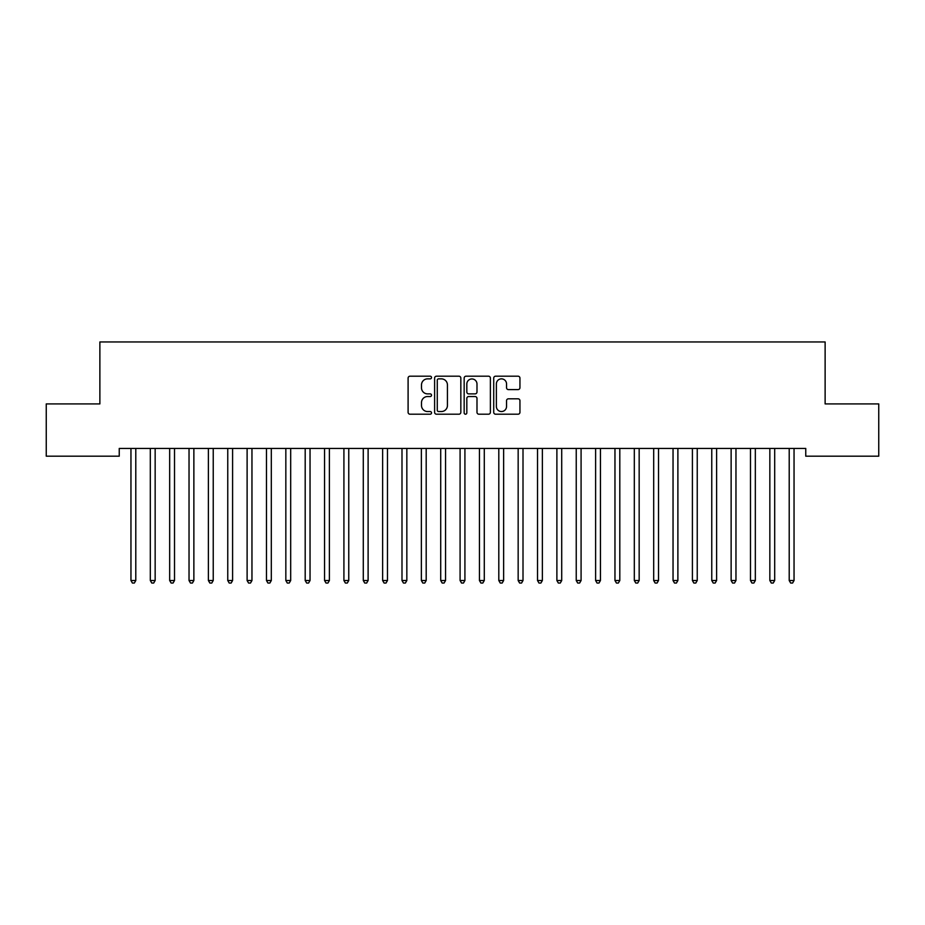 <?xml version="1.0" encoding="UTF-8"?>
<svg xmlns="http://www.w3.org/2000/svg" width="925" height="925" viewBox="0 0 925 925"><rect width="100%" height="100%" fill="white"/><g stroke="black" fill="none" stroke-linecap="round" stroke-linejoin="round"><path stroke-width="1.39" d="M431.524 377.527A1.33 1.33 0 0 0 430.194 376.197L410.006 376.197A1.896 1.896 0 0 0 408.098 378.105L408.098 412.307A1.896 1.896 0 0 0 410.006 414.203L430.194 414.203A1.33 1.33 0 0 0 431.524 412.874A1.33 1.33 0 0 0 430.194 411.544L427.581 411.544A6.082 6.082 0 0 1 421.499 405.462L421.499 402.618A6.082 6.082 0 0 1 427.581 396.536L430.194 396.536A1.33 1.33 0 0 0 431.524 395.206A1.33 1.33 0 0 0 430.194 393.877L427.581 393.877A6.082 6.082 0 0 1 421.499 387.795L421.499 384.939A6.082 6.082 0 0 1 427.581 378.857L430.194 378.857A1.33 1.33 0 0 0 431.524 377.527M518.035 389.598A1.896 1.896 0 0 0 519.942 387.702L519.942 378.105A1.896 1.896 0 0 0 518.035 376.197L495.615 376.197A1.896 1.896 0 0 0 493.719 378.105L493.719 412.307A1.896 1.896 0 0 0 495.615 414.203L518.035 414.203A1.896 1.896 0 0 0 519.942 412.307L519.942 400.71A1.896 1.896 0 0 0 518.035 398.814L508.438 398.814A1.896 1.896 0 0 0 506.542 400.71L506.542 406.468A5.088 5.088 0 0 1 501.454 411.544A5.088 5.088 0 0 1 496.378 406.468L496.378 383.944A5.088 5.088 0 0 1 501.454 378.857A5.088 5.088 0 0 1 506.542 383.944L506.542 387.702A1.896 1.896 0 0 0 508.438 389.598L518.035 389.598M805.756 448.44L119.244 448.44L119.244 456.187L46.25 456.187L46.25 403.913L99.877 403.913L99.877 341.961L825.123 341.961L825.123 403.913L878.75 403.913L878.75 456.187L805.756 456.187L805.756 448.44M460.835 378.105A1.896 1.896 0 0 0 458.939 376.197L436.507 376.197A1.896 1.896 0 0 0 434.611 378.105L434.611 412.307A1.896 1.896 0 0 0 436.507 414.203L458.939 414.203A1.896 1.896 0 0 0 460.835 412.307L460.835 378.105M466.061 376.197L488.493 376.197A1.896 1.896 0 0 1 490.389 378.105L490.389 412.307A1.896 1.896 0 0 1 488.493 414.203L478.896 414.203A1.896 1.896 0 0 1 476.988 412.307L476.988 398.432A1.896 1.896 0 0 0 475.092 396.536L468.721 396.536A1.896 1.896 0 0 0 466.824 398.432L466.824 412.874A1.33 1.33 0 0 1 465.495 414.203A1.33 1.33 0 0 1 464.165 412.874L464.165 378.105A1.896 1.896 0 0 1 466.061 376.197M438.6 378.857A1.33 1.33 0 0 0 437.271 380.187L437.271 410.214A1.33 1.33 0 0 0 438.6 411.544L441.364 411.544A6.082 6.082 0 0 0 447.434 405.462L447.434 384.939A6.082 6.082 0 0 0 441.364 378.857L438.6 378.857M476.988 384.037A5.088 5.088 0 0 0 471.912 378.949A5.088 5.088 0 0 0 466.824 384.037L466.824 391.969A1.896 1.896 0 0 0 468.721 393.877L475.092 393.877A1.896 1.896 0 0 0 476.988 391.969L476.988 384.037M130.807 448.729A1.931 1.931 -179.3 0 1 130.957 449.446A1.931 1.931 179.6 0 0 130.807 448.729L130.703 448.44M136.044 448.44L135.929 448.729A1.931 1.931 179.6 0 0 135.79 449.446L135.79 580.518L130.957 580.518L130.957 449.446M135.79 580.518L134.345 583.039L132.402 583.039L130.957 580.518M155.157 449.446A1.931 1.931 -179.3 0 1 155.296 448.729A1.931 1.931 179.6 0 0 155.157 449.446L155.157 580.518L150.312 580.518L150.312 449.446A1.931 1.931 179.6 0 0 150.174 448.729A1.931 1.931 -179.3 0 1 150.312 449.446M174.513 449.446A1.931 1.931 -179.3 0 1 174.652 448.729A1.931 1.931 179.6 0 0 174.513 449.446L174.513 580.518L169.668 580.518L169.668 449.446A1.931 1.931 179.6 0 0 169.529 448.729A1.931 1.931 -179.3 0 1 169.668 449.446M155.157 580.518L153.7 583.039L151.769 583.039L150.312 580.518M174.513 580.518L173.056 583.039L171.125 583.039L169.668 580.518M193.868 449.446A1.931 1.931 -179.3 0 1 194.019 448.729A1.931 1.931 179.6 0 0 193.868 449.446L193.868 580.518L189.035 580.518L189.035 449.446A1.931 1.931 179.6 0 0 188.897 448.729A1.931 1.931 -179.3 0 1 189.035 449.446M213.236 449.446A1.931 1.931 -179.3 0 1 213.374 448.729A1.931 1.931 179.6 0 0 213.236 449.446L213.236 580.518L208.391 580.518L208.391 449.446A1.931 1.931 179.6 0 0 208.252 448.729A1.931 1.931 -179.3 0 1 208.391 449.446M193.868 580.518L192.423 583.039L190.481 583.039L189.035 580.518M213.236 580.518L211.779 583.039L209.848 583.039L208.391 580.518M232.591 449.446A1.931 1.931 -179.3 0 1 232.73 448.729A1.931 1.931 179.6 0 0 232.591 449.446L232.591 580.518L227.758 580.518L227.758 449.446A1.931 1.931 179.6 0 0 227.619 448.729A1.931 1.931 -179.3 0 1 227.758 449.446M232.591 580.518L231.146 583.039L229.203 583.039L227.758 580.518M251.958 449.446A1.931 1.931 -179.3 0 1 252.097 448.729A1.931 1.931 179.6 0 0 251.958 449.446L251.958 580.518L247.114 580.518L247.114 449.446A1.931 1.931 179.6 0 0 246.975 448.729A1.931 1.931 -179.3 0 1 247.114 449.446M251.958 580.518L250.502 583.039L248.571 583.039L247.114 580.518M271.314 449.446A1.931 1.931 -179.3 0 1 271.453 448.729A1.931 1.931 179.6 0 0 271.314 449.446L271.314 580.518L266.481 580.518L266.481 449.446A1.931 1.931 179.6 0 0 266.331 448.729A1.931 1.931 -179.3 0 1 266.481 449.446M271.314 580.518L269.869 583.039L267.926 583.039L266.481 580.518M290.681 449.446A1.931 1.931 -179.3 0 1 290.82 448.729A1.931 1.931 179.6 0 0 290.681 449.446L290.681 580.518L285.837 580.518L285.837 449.446A1.931 1.931 179.6 0 0 285.698 448.729A1.931 1.931 -179.3 0 1 285.837 449.446M290.681 580.518L289.224 583.039L287.293 583.039L285.837 580.518M310.037 449.446A1.931 1.931 -179.3 0 1 310.176 448.729A1.931 1.931 179.6 0 0 310.037 449.446L310.037 580.518L305.192 580.518L305.192 449.446A1.931 1.931 179.6 0 0 305.053 448.729A1.931 1.931 -179.3 0 1 305.192 449.446M310.037 580.518L308.58 583.039L306.649 583.039L305.192 580.518M329.392 449.446A1.931 1.931 -179.3 0 1 329.531 448.729A1.931 1.931 179.6 0 0 329.392 449.446L329.392 580.518L324.559 580.518L324.559 449.446A1.931 1.931 179.6 0 0 324.421 448.729A1.931 1.931 -179.3 0 1 324.559 449.446M329.392 580.518L327.947 583.039L326.005 583.039L324.559 580.518M348.76 449.446A1.931 1.931 -179.3 0 1 348.898 448.729A1.931 1.931 179.6 0 0 348.76 449.446L348.76 580.518L343.915 580.518L343.915 449.446A1.931 1.931 179.6 0 0 343.776 448.729A1.931 1.931 -179.3 0 1 343.915 449.446M348.76 580.518L347.303 583.039L345.372 583.039L343.915 580.518M368.115 449.446A1.931 1.931 -179.3 0 1 368.254 448.729A1.931 1.931 179.6 0 0 368.115 449.446L368.115 580.518L363.282 580.518L363.282 449.446A1.931 1.931 179.6 0 0 363.132 448.729A1.931 1.931 -179.3 0 1 363.282 449.446M368.115 580.518L366.67 583.039L364.728 583.039L363.282 580.518M387.483 449.446A1.931 1.931 -179.3 0 1 387.621 448.729A1.931 1.931 179.6 0 0 387.483 449.446L387.483 580.518L382.638 580.518L382.638 449.446A1.931 1.931 179.6 0 0 382.499 448.729A1.931 1.931 -179.3 0 1 382.638 449.446M387.483 580.518L386.026 583.039L384.095 583.039L382.638 580.518M406.838 449.446A1.931 1.931 -179.3 0 1 406.977 448.729A1.931 1.931 179.6 0 0 406.838 449.446L406.838 580.518L401.993 580.518L401.993 449.446A1.931 1.931 179.6 0 0 401.855 448.729A1.931 1.931 -179.3 0 1 401.993 449.446M406.838 580.518L405.381 583.039L403.45 583.039L401.993 580.518M426.194 449.446A1.931 1.931 -179.3 0 1 426.344 448.729A1.931 1.931 179.6 0 0 426.194 449.446L426.194 580.518L421.361 580.518L421.361 449.446A1.931 1.931 179.6 0 0 421.222 448.729A1.931 1.931 -179.3 0 1 421.361 449.446M426.194 580.518L424.748 583.039L422.806 583.039L421.361 580.518M445.561 449.446A1.931 1.931 -179.3 0 1 445.7 448.729A1.931 1.931 179.6 0 0 445.561 449.446L445.561 580.518L440.716 580.518L440.716 449.446A1.931 1.931 179.6 0 0 440.578 448.729A1.931 1.931 -179.3 0 1 440.716 449.446M445.561 580.518L444.104 583.039L442.173 583.039L440.716 580.518M464.917 449.446A1.931 1.931 -179.3 0 1 465.055 448.729A1.931 1.931 179.6 0 0 464.917 449.446L464.917 580.518L460.083 580.518L460.083 449.446A1.931 1.931 179.6 0 0 459.945 448.729A1.931 1.931 -179.3 0 1 460.083 449.446M464.917 580.518L463.471 583.039L461.529 583.039L460.083 580.518M484.284 449.446A1.931 1.931 -179.3 0 1 484.422 448.729A1.931 1.931 179.6 0 0 484.284 449.446L484.284 580.518L479.439 580.518L479.439 449.446A1.931 1.931 179.6 0 0 479.3 448.729A1.931 1.931 -179.3 0 1 479.439 449.446M484.284 580.518L482.827 583.039L480.896 583.039L479.439 580.518M503.639 449.446A1.931 1.931 -179.3 0 1 503.778 448.729A1.931 1.931 179.6 0 0 503.639 449.446L503.639 580.518L498.806 580.518L498.806 449.446A1.931 1.931 179.6 0 0 498.656 448.729A1.931 1.931 -179.3 0 1 498.806 449.446M503.639 580.518L502.194 583.039L500.252 583.039L498.806 580.518M523.007 449.446A1.931 1.931 -179.3 0 1 523.145 448.729A1.931 1.931 179.6 0 0 523.007 449.446L523.007 580.518L518.162 580.518L518.162 449.446A1.931 1.931 179.6 0 0 518.023 448.729A1.931 1.931 -179.3 0 1 518.162 449.446M523.007 580.518L521.55 583.039L519.619 583.039L518.162 580.518M542.362 449.446A1.931 1.931 -179.3 0 1 542.501 448.729A1.931 1.931 179.6 0 0 542.362 449.446L542.362 580.518L537.518 580.518L537.518 449.446A1.931 1.931 179.6 0 0 537.379 448.729A1.931 1.931 -179.3 0 1 537.518 449.446M542.362 580.518L540.905 583.039L538.974 583.039L537.518 580.518M561.718 449.446A1.931 1.931 -179.3 0 1 561.868 448.729A1.931 1.931 179.6 0 0 561.718 449.446L561.718 580.518L556.885 580.518L556.885 449.446A1.931 1.931 179.6 0 0 556.746 448.729A1.931 1.931 -179.3 0 1 556.885 449.446M561.718 580.518L560.273 583.039L558.33 583.039L556.885 580.518M581.085 449.446A1.931 1.931 -179.3 0 1 581.224 448.729A1.931 1.931 179.6 0 0 581.085 449.446L581.085 580.518L576.24 580.518L576.24 449.446A1.931 1.931 179.6 0 0 576.102 448.729A1.931 1.931 -179.3 0 1 576.24 449.446M581.085 580.518L579.628 583.039L577.697 583.039L576.24 580.518M600.441 449.446A1.931 1.931 -179.3 0 1 600.579 448.729A1.931 1.931 179.6 0 0 600.441 449.446L600.441 580.518L595.607 580.518L595.607 449.446A1.931 1.931 179.6 0 0 595.469 448.729A1.931 1.931 -179.3 0 1 595.607 449.446M600.441 580.518L598.995 583.039L597.053 583.039L595.607 580.518M619.808 449.446A1.931 1.931 -179.3 0 1 619.947 448.729A1.931 1.931 179.6 0 0 619.808 449.446L619.808 580.518L614.963 580.518L614.963 449.446A1.931 1.931 179.6 0 0 614.824 448.729A1.931 1.931 -179.3 0 1 614.963 449.446M619.808 580.518L618.351 583.039L616.42 583.039L614.963 580.518M639.163 449.446A1.931 1.931 -179.3 0 1 639.302 448.729A1.931 1.931 179.6 0 0 639.163 449.446L639.163 580.518L634.319 580.518L634.319 449.446A1.931 1.931 179.6 0 0 634.18 448.729A1.931 1.931 -179.3 0 1 634.319 449.446M639.163 580.518L637.707 583.039L635.776 583.039L634.319 580.518M658.519 449.446A1.931 1.931 -179.3 0 1 658.669 448.729A1.931 1.931 179.6 0 0 658.519 449.446L658.519 580.518L653.686 580.518L653.686 449.446A1.931 1.931 179.6 0 0 653.547 448.729A1.931 1.931 -179.3 0 1 653.686 449.446M658.519 580.518L657.074 583.039L655.131 583.039L653.686 580.518M677.886 449.446A1.931 1.931 -179.3 0 1 678.025 448.729A1.931 1.931 179.6 0 0 677.886 449.446L677.886 580.518L673.042 580.518L673.042 449.446A1.931 1.931 179.6 0 0 672.903 448.729A1.931 1.931 -179.3 0 1 673.042 449.446M677.886 580.518L676.429 583.039L674.498 583.039L673.042 580.518M697.242 449.446A1.931 1.931 -179.3 0 1 697.381 448.729A1.931 1.931 179.6 0 0 697.242 449.446L697.242 580.518L692.409 580.518L692.409 449.446A1.931 1.931 179.6 0 0 692.27 448.729A1.931 1.931 -179.3 0 1 692.409 449.446M697.242 580.518L695.797 583.039L693.854 583.039L692.409 580.518M716.609 449.446A1.931 1.931 -179.3 0 1 716.748 448.729A1.931 1.931 179.6 0 0 716.609 449.446L716.609 580.518L711.764 580.518L711.764 449.446A1.931 1.931 179.6 0 0 711.626 448.729A1.931 1.931 -179.3 0 1 711.764 449.446M716.609 580.518L715.152 583.039L713.221 583.039L711.764 580.518M735.965 449.446A1.931 1.931 -179.3 0 1 736.103 448.729A1.931 1.931 179.6 0 0 735.965 449.446L735.965 580.518L731.132 580.518L731.132 449.446A1.931 1.931 179.6 0 0 730.981 448.729A1.931 1.931 -179.3 0 1 731.132 449.446M735.965 580.518L734.519 583.039L732.577 583.039L731.132 580.518M755.332 449.446A1.931 1.931 -179.3 0 1 755.471 448.729A1.931 1.931 179.6 0 0 755.332 449.446L755.332 580.518L750.487 580.518L750.487 449.446A1.931 1.931 179.6 0 0 750.348 448.729A1.931 1.931 -179.3 0 1 750.487 449.446M755.332 580.518L753.875 583.039L751.944 583.039L750.487 580.518M774.688 449.446A1.931 1.931 -179.3 0 1 774.826 448.729A1.931 1.931 179.6 0 0 774.688 449.446L774.688 580.518L769.843 580.518L769.843 449.446A1.931 1.931 179.6 0 0 769.704 448.729A1.931 1.931 -179.3 0 1 769.843 449.446M774.688 580.518L773.231 583.039L771.3 583.039L769.843 580.518M794.043 449.446A1.931 1.931 -179.3 0 1 794.193 448.729A1.931 1.931 179.6 0 0 794.043 449.446L794.043 580.518L789.21 580.518L789.21 449.446A1.931 1.931 179.6 0 0 789.071 448.729A1.931 1.931 -179.3 0 1 789.21 449.446M794.043 580.518L792.598 583.039L790.655 583.039L789.21 580.518"/></g></svg>
